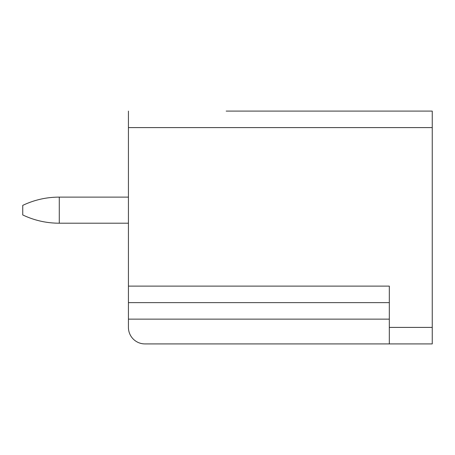 <?xml version="1.0" encoding="UTF-8"?>
<svg xmlns="http://www.w3.org/2000/svg" width="455" height="455" viewBox="0 0 455 455"><rect width="100%" height="100%" fill="white"/><g stroke="black" fill="none" stroke-linecap="round" stroke-linejoin="round"><path stroke-width="0.68" d="M432.25 127.599L128.429 127.599L128.429 327.401A16.511 16.511 0 0 0 144.94 343.912L432.25 343.912L432.25 111.088L226.18 111.088M128.429 127.599L128.429 111.088M389.321 343.912L389.321 286.115L128.429 286.115M128.429 302.632L389.321 302.632L128.429 302.632M128.429 223.206L59.076 223.206C46.376 223.166 34.267 220.413 22.75 214.953L22.75 205.376C34.267 199.91 46.376 197.157 59.076 197.117L128.429 197.117M59.281 223.206L59.281 197.117M432.25 327.401L389.321 327.401M128.429 319.143L389.321 319.143"/></g></svg>
